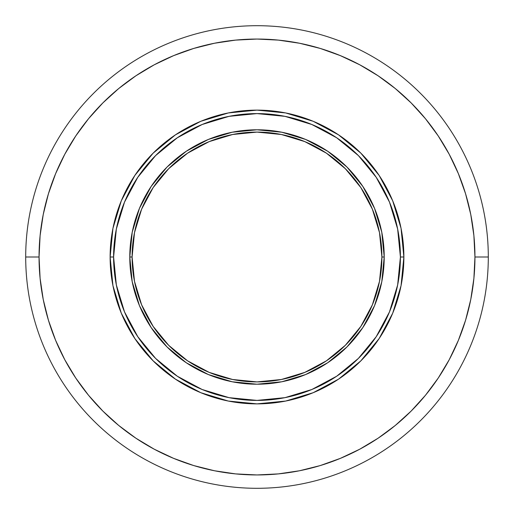 <?xml version="1.0" encoding="UTF-8"?>
<svg xmlns="http://www.w3.org/2000/svg" width="514" height="514" viewBox="0 0 514 514"><rect width="100%" height="100%" fill="white"/><g stroke="black" fill="none" stroke-linecap="round" stroke-linejoin="round"><path stroke-width="0.77" d="M401.055 228.344L403.875 257L400.406 257A143.406 143.406 0 0 1 257 400.406A143.406 143.406 0 0 1 113.594 257L110.124 257A146.875 146.875 0 0 0 257 403.875A146.875 146.875 0 0 0 403.875 257A146.875 146.875 0 0 1 257 403.875A146.875 146.875 0 0 1 110.124 257A146.875 146.875 0 0 1 257 110.124A146.875 146.875 0 0 1 403.875 257L401.055 285.656M384.215 257L381.902 257A124.902 124.902 0 0 1 257 381.902A124.902 124.902 0 0 1 132.098 257L129.785 257A127.215 127.215 0 0 0 257 384.215A127.215 127.215 0 0 0 384.215 257A127.215 127.215 0 0 1 257 384.215A127.215 127.215 0 0 1 129.785 257A127.215 127.215 0 0 1 257 129.785A127.215 127.215 0 0 1 384.215 257L381.774 281.82L374.533 305.682L362.775 327.675L346.956 346.956L327.675 362.775L305.682 374.533L281.82 381.774L257 384.215L232.18 381.774L208.318 374.533L186.325 362.775L167.044 346.956L151.225 327.675L139.467 305.682L132.226 281.82L129.785 257L132.226 232.18L139.467 208.318L151.225 186.325L167.044 167.044L186.325 151.225L208.318 139.467L232.18 132.226L257 129.785L281.82 132.226L305.682 139.467L327.675 151.225L346.956 167.044L362.775 186.325L374.533 208.318L381.774 232.18L384.215 257A127.215 127.215 0 0 0 257 129.785A127.215 127.215 0 0 0 129.785 257L132.098 257L134.501 281.37L141.607 304.796L153.146 326.39L168.682 345.318L187.61 360.854L209.204 372.393L232.63 379.499L257 381.902L281.37 379.499L304.796 372.393L326.39 360.854L345.318 345.318L360.854 326.39L372.393 304.796L379.499 281.37L381.902 257L379.499 232.63L372.393 209.204L360.854 187.61L345.318 168.682L326.39 153.146L304.796 141.607L281.37 134.501L257 132.098L232.63 134.501L209.204 141.607L187.61 153.146L168.682 168.682L153.146 187.61L141.607 209.204L134.501 232.63L132.098 257A124.902 124.902 0 0 1 257 132.098A124.902 124.902 0 0 1 381.902 257L384.215 257M488.3 257A231.3 231.3 0 0 1 257 488.3A231.3 231.3 0 0 1 25.7 257A231.3 231.3 0 0 0 257 488.3A231.3 231.3 0 0 0 488.3 257L474.949 257A217.949 217.949 0 0 1 257 474.949A217.949 217.949 0 0 1 39.051 257L25.7 257L39.051 257L40.105 278.363L43.24 299.521L48.438 320.267L55.647 340.403L64.79 359.742L75.783 378.086L88.524 395.266L102.89 411.11L118.734 425.476L135.914 438.217L154.258 449.21L173.597 458.353L193.733 465.562L214.479 470.76L235.637 473.895L257 474.949L278.363 473.895L299.521 470.76L320.267 465.562L340.403 458.353L359.742 449.21L378.086 438.217L395.266 425.476L411.11 411.11L425.476 395.266L438.217 378.086L449.21 359.742L458.353 340.403L465.562 320.267L470.76 299.521L473.895 278.363L474.949 257L473.895 235.637L470.76 214.479L465.562 193.733L458.353 173.597L449.21 154.258L438.217 135.914L425.476 118.734L411.11 102.89L395.266 88.524L378.086 75.783L359.742 64.79L340.403 55.647L320.267 48.438L299.521 43.24L278.363 40.105L257 39.051L235.637 40.105L214.479 43.24L193.733 48.438L173.597 55.647L154.258 64.79L135.914 75.783L118.734 88.524L102.89 102.89L88.524 118.734L75.783 135.914L64.79 154.258L55.647 173.597L48.438 193.733L43.24 214.479L40.105 235.637L39.051 257A217.949 217.949 0 0 1 257 39.051A217.949 217.949 0 0 1 474.949 257L488.3 257A231.3 231.3 0 0 0 257 25.7A231.3 231.3 0 0 0 25.7 257A231.3 231.3 0 0 1 257 25.7A231.3 231.3 0 0 1 488.3 257M112.945 285.656L110.124 257L113.594 257A143.406 143.406 0 0 1 257 113.594A143.406 143.406 0 0 1 400.406 257L397.65 229.026L389.49 202.124L376.235 177.33L358.406 155.594L336.67 137.765L311.876 124.51L284.974 116.35L257 113.594L229.026 116.35L202.124 124.51L177.33 137.765L155.594 155.594L137.765 177.33L124.51 202.124L116.35 229.026L113.594 257L116.35 284.974L124.51 311.876L137.765 336.67L155.594 358.406L177.33 376.235L202.124 389.49L229.026 397.65L257 400.406L284.974 397.65L311.876 389.49L336.67 376.235L358.406 358.406L376.235 336.67L389.49 311.876L397.65 284.974L400.406 257L403.875 257A146.875 146.875 0 0 0 257 110.124A146.875 146.875 0 0 0 110.124 257L112.945 228.344M401.036 285.739L392.722 313.148M392.67 313.27L379.171 338.527M379.12 338.597L360.854 360.854L338.668 379.075M338.527 379.171L313.27 392.67M313.148 392.722L285.739 401.036M285.656 401.055L257 403.875L228.434 401.068M228.261 401.036L200.852 392.722M200.73 392.67L175.473 379.171M175.402 379.12L153.146 360.854L134.925 338.668M134.829 338.527L121.33 313.27M121.278 313.148L112.964 285.739M112.964 228.261L121.278 200.852M121.33 200.73L134.829 175.473M134.88 175.402L153.146 153.146L175.332 134.925M175.473 134.829L200.73 121.33M200.852 121.278L228.261 112.964M228.344 112.945L257 110.124L285.566 112.932M285.739 112.964L313.148 121.278M313.27 121.33L338.527 134.829M338.597 134.88L360.854 153.146L379.075 175.332M379.171 175.473L392.67 200.73M392.722 200.852L401.036 228.261"/></g></svg>
